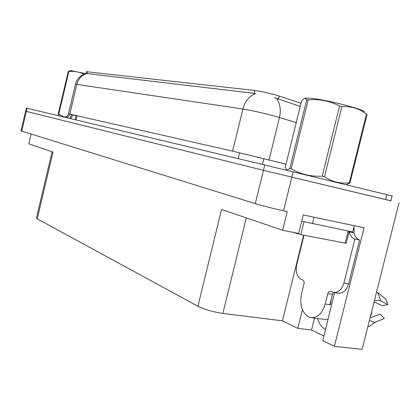 <?xml version="1.0" encoding="UTF-8"?>
<svg xmlns="http://www.w3.org/2000/svg" width="420" height="420" viewBox="0 0 420 420"><rect width="100%" height="100%" fill="white"/><g stroke="black" fill="none" stroke-linecap="round" stroke-linejoin="round"><path stroke-width="0.63" d="M86.499 71.705L254.762 90.479C261.308 91.366 268.784 93.014 277.19 95.424L301.014 103.236M325.579 329.511C321.752 327.569 319.127 323.899 317.693 318.491M21.021 130.877L25.636 111.221L263.456 170.326L390.836 200.807M302.411 309.766L297.785 328.372L282.413 320.812L222.857 313.435C213.029 311.955 204.713 309.561 197.909 306.254L221.54 209.47L282.639 230.276L298.688 233.41L303.261 214.946L364.072 227.766L334.378 346.364L322.791 340.662L334.577 292.604M197.909 306.254L37.238 218.846L53.025 152.087L28.802 143.84L31.101 134.08M21.011 130.909L255.276 203.632C263.545 206.099 272.969 208.483 283.542 210.788L287.259 211.575L282.639 230.276M399 202.823L362.135 349.367L334.378 346.364M37.238 218.846L36.446 217.97M282.413 320.812L303.644 235.153M323.951 336.016L311.53 330.015L297.785 328.372M314.506 318.077L311.53 330.015M296.242 122.609L276.376 116.603C266.306 113.72 249.984 110.03 242.897 109.016C245.033 101.273 249.27 96.107 255.607 93.523L86.063 73.448C80.535 75.112 76.996 78.734 75.453 84.31L75.432 84.394M300.237 106.381L274.486 97.703M392.343 196.004L264.763 164.992L26.376 108.066L25.636 111.221L26.376 111.41L263.456 170.326L391.109 200.907M304.033 235.226L296.73 264.679C295.412 271.903 296.94 276.806 301.319 279.389L302.836 280.009C303.944 280.66 304.337 281.909 304.006 283.752L301.507 293.816C299.481 304.836 301.859 312.532 308.637 316.911L310.826 317.604C317.494 318.029 322.287 313.519 325.206 304.07L327.81 293.627C328.309 292.01 329.149 291.239 330.33 291.307L333.601 292.457L332.524 294.336L327.81 293.627M328.115 319.347L324.818 319.41L311.535 317.693M331.17 299.77L330.398 304.81L329.957 304.621M325.206 304.07L330.398 304.81M369.485 320.145C371.936 321.877 373.926 322.507 375.454 322.04L384.274 318.523L380.1 314.118L371.238 317.552L370.267 317.048M373.994 302.232L375.107 302.19L382.195 305.797L387.807 304.531L385.749 299.014L377.727 292.598L376.551 292.052M371.332 312.806L371.669 313.42L371.154 313.509M370.34 316.754L371.669 313.42M387.807 304.531L380.782 300.893C379.507 300.332 377.386 300.216 374.419 300.536M375.454 322.04L369.196 326.498L367.82 326.765M353.939 226.952L354.191 231.583L353.876 232.827C354.832 236.581 356.743 238.97 359.604 239.993L348.642 283.778C346.584 290.356 343.145 293.486 338.326 293.176L333.869 292.498M329.926 304.742L332.524 294.336M359.604 239.993L354.895 239.053L343.901 283.017C341.838 289.616 338.405 292.761 333.601 292.457M354.895 239.053C352.044 238.03 350.144 235.631 349.199 231.866L349.34 231.294M301.718 221.193L352.679 231.982L354.249 225.697M353.876 232.827L349.199 231.866M292.803 232.26L300.815 234.602L346.159 243.301L349.167 231.257M304.894 98.222L311.546 98.317C328.766 100.076 369.374 110.891 364.056 112.24M289.805 168.42L306.737 99.761L304.946 98.217C303.97 98.385 302.81 99.445 301.466 101.393L285.185 167.47L287.149 170.258L289.805 168.42L291.218 168.756C300.542 174.258 310.868 176.731 322.193 176.164L324.481 176.715C332.173 181.886 340.442 183.918 349.298 182.81L349.986 182.989L346.07 184.721M306.737 99.761L308.196 99.928L291.218 168.756M349.298 182.81L366.413 114.13L367.064 114.471L349.986 182.989M322.193 176.164L339.591 106.034L341.88 106.596L324.481 176.715M339.591 106.034C329.737 100.858 319.274 98.826 308.196 99.928M366.413 114.13C359.2 108.565 351.02 106.055 341.88 106.596M59.084 115.841L58.207 114.093L68.25 71.573L70.035 70.665L71.442 70.712L85.559 73.589M68.25 71.573L68.806 71.642L58.742 114.219L64.554 117.054M58.207 114.093L58.742 114.219M83.78 74.251C79.107 71.778 74.114 70.912 68.806 71.642M279.248 96.07L278.455 99.298M263.897 158.629L262.469 164.446M283.542 210.788L293.149 171.843M255.276 203.632L264.763 164.992M21.73 131.177L27.116 108.245M222.857 313.435L246.288 217.896M87.502 71.631L87.008 73.715M77.044 115.742L76.052 119.926M254.762 90.479L254.042 93.419M239.547 152.759L238.114 158.629M65.578 117.427C67.715 117.39 69.121 116.277 69.804 114.093L232.617 151.148L285.999 164.167M71.783 114.686L69.783 114.177M68.465 113.82L69.804 114.093L76.829 84.41L75.453 84.31L68.471 113.809C67.583 117.201 63.352 117.275 64.05 117.064M276.46 98.516C280.145 103.462 281.148 109.793 279.463 117.505L269.047 159.91M86.447 73.589C81.517 75.353 78.314 78.96 76.829 84.41L242.897 109.016L232.617 151.148M386.783 194.633L385.534 199.605M76.062 115.726L72.87 114.917M71.799 114.629L72.896 114.802M70.791 118.671L72.886 114.854M380.782 300.893L377.727 292.598M312.422 223.713L314.034 217.219M348.642 283.778L343.901 283.017M345.151 243.233L348.191 231.058M300.815 234.602L303.991 221.771M296.179 233.399L296.294 232.942M36.404 218.148L52.096 151.772M86.52 71.62L86.084 73.453M76.109 115.532L75.117 119.705M392.06 195.941L390.831 200.828M71.815 114.555L69.615 118.393M305.466 98.065L304.946 98.217M59.136 115.889L58.684 115.463"/></g></svg>
